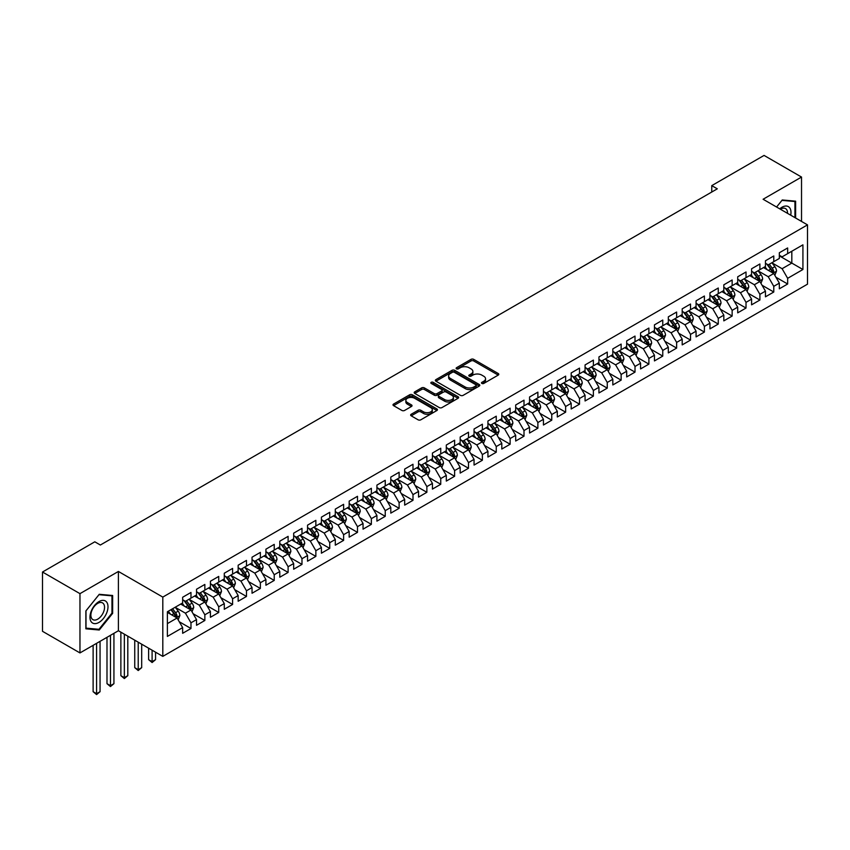 <?xml version="1.0" encoding="UTF-8"?>
<svg xmlns="http://www.w3.org/2000/svg" width="850" height="850" viewBox="0 0 850 850"><rect width="100%" height="100%" fill="white"/><g stroke="black" fill="none" stroke-linecap="round" stroke-linejoin="round"><path stroke-width="1.27" d="M481.865 383.446A1.349 0.776 0 0 0 483.767 383.446L498.238 375.094A1.923 1.116 0 0 0 498.801 374.308A1.923 1.116 0 0 0 498.238 373.522L473.726 359.369A1.923 1.116 0 0 0 470.996 359.369L456.524 367.721A1.349 0.776 0 0 0 456.131 368.273A1.349 0.776 0 0 0 456.524 368.826A1.349 0.776 0 0 0 458.437 368.826L460.307 367.742A6.162 3.559 0 0 1 469.03 367.742L471.07 368.921A6.162 3.559 0 0 1 472.876 371.439A6.162 3.559 0 0 1 471.07 373.957L469.2 375.041A1.349 0.776 0 0 0 468.796 375.583A1.349 0.776 0 0 0 469.2 376.136A1.349 0.776 0 0 0 471.102 376.136L472.972 375.052A6.162 3.559 0 0 1 481.695 375.052L483.735 376.231A6.162 3.559 0 0 1 485.541 378.749A6.162 3.559 0 0 1 483.735 381.267L481.865 382.351A1.349 0.776 0 0 0 481.472 382.904A1.349 0.776 0 0 0 481.865 383.446L481.865 382.351M411.209 414.258A1.923 1.116 0 0 0 410.646 415.044A1.923 1.116 0 0 0 411.209 415.831L418.083 419.804A1.923 1.116 0 0 0 420.814 419.804L436.879 410.518A1.923 1.116 0 0 0 437.442 409.732A1.923 1.116 0 0 0 436.879 408.946L412.367 394.793A1.923 1.116 0 0 0 409.636 394.793L393.571 404.069A1.923 1.116 0 0 0 393.008 404.855A1.923 1.116 0 0 0 393.571 405.641L401.88 410.444A1.923 1.116 0 0 0 404.6 410.444L411.474 406.47A1.923 1.116 0 0 0 412.038 405.684A1.923 1.116 0 0 0 411.474 404.897L407.362 402.517A5.153 2.975 0 0 1 405.854 400.414A5.153 2.975 0 0 1 409.031 397.672A5.153 2.975 0 0 1 414.641 398.31L430.791 407.628A5.153 2.975 0 0 1 432.299 409.732A5.153 2.975 0 0 1 429.112 412.484A5.153 2.975 0 0 1 423.502 411.836L420.814 410.284A1.923 1.116 0 0 0 418.083 410.284L411.209 414.258L411.209 415.831M79.964 593.651L79.964 652.928L118.405 630.742L118.405 571.455L79.964 593.651L42.5 572.018L94.817 541.811L100.364 545.02L717.304 188.827L711.758 185.629L711.758 192.036M118.405 571.455L162.807 597.093L807.5 224.878L807.5 284.166L162.807 656.381L162.807 597.093M801.529 221.436L801.529 177.055L763.098 199.251L807.5 224.878M801.529 177.055L764.065 155.423L711.758 185.629M460.445 395.346A1.923 1.116 0 0 0 463.165 395.346L479.241 386.07A1.923 1.116 0 0 0 479.804 385.284A1.923 1.116 0 0 0 479.241 384.498L454.729 370.334A1.923 1.116 0 0 0 451.998 370.334L435.922 379.621A1.923 1.116 0 0 0 435.359 380.407A1.923 1.116 0 0 0 435.922 381.193L460.445 395.346M431.768 383.743A1.349 0.776 0 0 1 433.139 383.934L433.139 382.33L458.065 396.716A1.923 1.116 0 0 1 458.628 397.502A1.923 1.116 0 0 1 458.065 398.289L441.989 407.575A1.923 1.116 0 0 1 439.269 407.575L414.747 393.422L421.621 389.481L421.621 387.876L414.747 391.85A1.923 1.116 0 0 0 414.184 392.636A1.923 1.116 0 0 0 414.747 393.422L414.747 391.85M421.621 389.481A1.923 1.116 0 0 1 424.352 389.481L424.352 387.876A1.923 1.116 0 0 0 421.621 387.876M424.352 387.876L434.297 393.614A1.923 1.116 0 0 0 437.017 393.614L441.575 390.979A1.923 1.116 0 0 0 442.149 390.192A1.923 1.116 0 0 0 441.575 389.406L431.226 383.435A1.349 0.776 0 0 1 430.833 382.882A1.349 0.776 0 0 1 431.662 382.16A1.349 0.776 0 0 1 433.139 382.33M779.333 255.882L791.817 263.096L791.817 251.239L802.921 244.832L787.653 253.64L787.653 247.956L779.333 252.758L779.333 258.453L773.776 261.651L773.776 255.967L765.457 260.769L765.457 266.464L759.9 269.663L759.9 263.978L751.581 268.781L751.581 274.476L746.024 277.674L746.024 271.989L737.704 276.792L737.704 282.487L732.148 285.685L732.148 280.001L723.828 284.803L723.828 290.498L718.271 293.696L718.271 288.012L709.952 292.814L709.952 298.509L704.395 301.707L704.395 296.023L696.076 300.826L696.076 306.521L690.519 309.719L690.519 304.034L682.199 308.837L682.199 314.532L676.643 317.73L676.643 312.046L668.323 316.848L668.323 322.543L662.766 325.741L662.766 320.057L654.447 324.859L654.447 330.554L648.89 333.752L648.89 328.068L640.571 332.871L640.571 338.566L635.014 341.764L635.014 336.079L626.694 340.892L626.694 346.577L621.138 349.775L621.138 344.091L612.818 348.904L612.818 354.588L607.261 357.786L607.261 352.102L598.942 356.915L598.942 362.599L593.385 365.797L593.385 360.113L585.066 364.926L585.066 370.611L579.509 373.819L579.509 368.124L571.189 372.938L571.189 378.622L565.633 381.831L565.633 376.136L557.313 380.949L557.313 386.633L551.756 389.842L551.756 384.147L543.437 388.96L543.437 394.644L537.88 397.853L537.88 392.158L529.561 396.971L529.561 402.656L524.004 405.864L524.004 400.169L515.684 404.983L515.684 410.667L510.127 413.876L510.127 408.181L501.808 412.994L501.808 418.678L496.251 421.887L496.251 416.192L487.932 421.005L487.932 426.689L482.375 429.898L482.375 424.203L474.056 429.016L474.056 434.701L468.499 437.909L468.499 432.214L460.179 437.027L460.179 442.712L454.623 445.921L454.623 440.226L446.303 445.039L446.303 450.723L440.746 453.932L440.746 448.237L432.427 453.05L432.427 458.734L426.87 461.943L426.87 456.248L418.551 461.061L418.551 466.746L412.994 469.954L412.994 464.259L404.674 469.072L404.674 474.757L399.118 477.966L399.118 472.271L390.798 477.084L390.798 482.768L385.241 485.977L385.241 480.282L376.922 485.095L376.922 490.779L371.365 493.988L371.365 488.293L363.046 493.106L363.046 498.791L357.489 501.999L357.489 496.304L349.169 501.118L349.169 506.802L343.612 510.011L343.612 504.316L335.293 509.129L335.293 514.813L329.736 518.022L329.736 512.327L321.417 517.14L321.417 522.824L315.86 526.033L315.86 520.338L307.541 525.151L307.541 530.836L301.984 534.044L301.984 528.349L293.664 533.163L293.664 538.847L288.108 542.056L288.108 536.361L279.788 541.174L279.788 546.858L274.231 550.067L274.231 544.372L265.912 549.185L265.912 554.869L260.355 558.078L260.355 552.383L252.036 557.196L252.036 562.881L246.479 566.089L246.479 560.405L238.159 565.207L238.159 570.892L232.602 574.101L232.602 568.416L224.283 573.219L224.283 578.903L218.726 582.112L218.726 576.428L210.407 581.23L210.407 586.914L204.85 590.123L204.85 584.439L196.531 589.241L196.531 594.926L190.974 598.134L190.974 592.45L182.654 597.253L182.654 602.937L167.386 611.756L167.386 636.427L182.654 627.619L177.097 618.003L167.386 612.393M802.921 244.832L802.921 269.503L787.653 278.322L782.106 268.706L772.044 262.894M775.933 277.238L787.653 284.006L787.653 278.322M787.653 284.006L779.333 288.809L779.333 283.124L773.776 286.333L768.23 276.717L758.168 270.906M762.057 285.249L773.776 292.017L773.776 286.333M773.776 292.017L765.457 296.82L765.457 291.136L759.9 294.344L754.354 284.729L744.292 278.917M748.181 293.261L759.9 300.029L759.9 294.344M759.9 300.029L751.581 304.831L751.581 299.147L746.024 302.356L740.477 292.74L730.416 286.928M734.304 301.272L746.024 308.04L746.024 302.356M746.024 308.04L737.704 312.853L737.704 307.158L732.148 310.367L726.601 300.751L716.539 294.939M720.428 309.283L732.148 316.051L732.148 310.367M732.148 316.051L723.828 320.864L723.828 315.169L718.271 318.378L712.725 308.763L702.663 302.951M706.552 317.294L718.271 324.062L718.271 318.378M718.271 324.062L709.952 328.876L709.952 323.181L704.395 326.389L698.849 316.774L688.787 310.962M692.676 325.306L704.395 332.074L704.395 326.389M704.395 332.074L696.076 336.887L696.076 331.192L690.519 334.401L684.972 324.785L674.911 318.973M678.799 333.317L690.519 340.085L690.519 334.401M690.519 340.085L682.199 344.898L682.199 339.203L676.643 342.412L671.096 332.796L661.034 326.984M664.923 341.328L676.643 348.096L676.643 342.412M676.643 348.096L668.323 352.909L668.323 347.214L662.766 350.423L657.22 340.808L647.158 334.996M651.047 349.339L662.766 356.108L662.766 350.423M662.766 356.108L654.447 360.921L654.447 355.226L648.89 358.434L643.344 348.819L633.282 343.007M637.171 357.351L648.89 364.119L648.89 358.434M648.89 364.119L640.571 368.932L640.571 363.237L635.014 366.446L629.468 356.83L619.406 351.018M623.294 365.362L635.014 372.13L635.014 366.446M635.014 372.13L626.694 376.943L626.694 371.248L621.138 374.457L615.591 364.841L605.529 359.029M609.418 373.373L621.138 380.141L621.138 374.457M621.138 380.141L612.818 384.954L612.818 379.259L607.261 382.468L601.715 372.853L591.653 367.041M595.542 381.384L607.261 388.152L607.261 382.468M607.261 388.152L598.942 392.966L598.942 387.271L593.385 390.479L587.839 380.864L577.777 375.052M581.666 389.396L593.385 396.164L593.385 390.479M593.385 396.164L585.066 400.977L585.066 395.282L579.509 398.491L573.963 388.875L563.901 383.063M567.789 397.407L579.509 404.175L579.509 398.491M579.509 404.175L571.189 408.988L571.189 403.293L565.633 406.502L560.086 396.886L550.024 391.074M553.913 405.418L565.633 412.186L565.633 406.502M565.633 412.186L557.313 416.999L557.313 411.304L551.756 414.513L546.21 404.897L536.148 399.086M540.037 413.429L551.756 420.197L551.756 414.513M551.756 420.197L543.437 425.011L543.437 419.316L537.88 422.524L532.334 412.909L522.272 407.097M526.161 421.441L537.88 428.209L537.88 422.524M537.88 428.209L529.561 433.022L529.561 427.327L524.004 430.536L518.457 420.92L508.396 415.108M512.284 429.452L524.004 436.22L524.004 430.536M524.004 436.22L515.684 441.033L515.684 435.338L510.127 438.547L504.581 428.931L494.519 423.119M498.408 437.463L510.127 444.231L510.127 438.547M510.127 444.231L501.808 449.044L501.808 443.349L496.251 446.558L490.705 436.942L480.643 431.141M484.532 445.474L496.251 452.243L496.251 446.558M496.251 452.243L487.932 457.056L487.932 451.361L482.375 454.569L476.829 444.954L466.767 439.152M470.656 453.486L482.375 460.254L482.375 454.569M482.375 460.254L474.056 465.067L474.056 459.372L468.499 462.581L462.953 452.965L452.891 447.164M456.779 461.497L468.499 468.265L468.499 462.581M468.499 468.265L460.179 473.078L460.179 467.383L454.623 470.592L449.076 460.976L439.014 455.175M442.903 469.508L454.623 476.276L454.623 470.592M454.623 476.276L446.303 481.089L446.303 475.394L440.746 478.603L435.2 468.987L425.138 463.186M429.027 477.519L440.746 484.288L440.746 478.603M440.746 484.288L432.427 489.101L432.427 483.406L426.87 486.614L421.324 476.999L411.262 471.197M415.151 485.531L426.87 492.299L426.87 486.614M426.87 492.299L418.551 497.112L418.551 491.417L412.994 494.626L407.447 485.01L397.386 479.209M401.274 493.542L412.994 500.31L412.994 494.626M412.994 500.31L404.674 505.123L404.674 499.428L399.118 502.637L393.571 493.021L383.509 487.22M387.398 501.553L399.118 508.321L399.118 502.637M399.118 508.321L390.798 513.134L390.798 507.45L385.241 510.648L379.695 501.033L369.633 495.231M373.522 509.564L385.241 516.332L385.241 510.648M385.241 516.332L376.922 521.146L376.922 515.461L371.365 518.659L365.819 509.044L355.757 503.243M359.646 517.576L371.365 524.344L371.365 518.659M371.365 524.344L363.046 529.157L363.046 523.472L357.489 526.671L351.942 517.055L341.881 511.254M345.769 525.587L357.489 532.366L357.489 526.671M357.489 532.366L349.169 537.168L349.169 531.484L343.612 534.682L338.066 525.066L328.004 519.265M331.893 533.598L343.612 540.377L343.612 534.682M343.612 540.377L335.293 545.179L335.293 539.495L329.736 542.693L324.19 533.077L314.128 527.276M318.017 541.609L329.736 548.388L329.736 542.693M329.736 548.388L321.417 553.191L321.417 547.506L315.86 550.704L310.314 541.089L300.252 535.288M304.141 549.621L315.86 556.399L315.86 550.704M315.86 556.399L307.541 561.202L307.541 555.518L301.984 558.716L296.438 549.1L286.376 543.299M290.264 557.632L301.984 564.411L301.984 558.716M301.984 564.411L293.664 569.213L293.664 563.529L288.108 566.727L282.561 557.111L272.499 551.31M276.388 565.643L288.108 572.422L288.108 566.727M288.108 572.422L279.788 577.224L279.788 571.54L274.231 574.738L268.685 565.122L258.623 559.321M262.512 573.654L274.231 580.433L274.231 574.738M274.231 580.433L265.912 585.236L265.912 579.551L260.355 582.749L254.809 573.134L244.747 567.332M248.636 581.666L260.355 588.444L260.355 582.749M260.355 588.444L252.036 593.247L252.036 587.562L246.479 590.761L240.933 581.145L230.871 575.344M234.759 589.677L246.479 596.456L246.479 590.761M246.479 596.456L238.159 601.258L238.159 595.574L232.602 598.772L227.056 589.156L216.994 583.355M220.883 597.688L232.602 604.467L232.602 598.772M232.602 604.467L224.283 609.269L224.283 603.585L218.726 606.783L213.18 597.168L203.118 591.366M207.007 605.71L218.726 612.478L218.726 606.783M218.726 612.478L210.407 617.281L210.407 611.596L204.85 614.794L199.304 605.179L189.242 599.378M193.131 613.721L204.85 620.489L204.85 614.794M204.85 620.489L196.531 625.292L196.531 619.607L190.974 622.806L185.428 613.19L175.366 607.389M179.254 621.732L190.974 628.501L190.974 622.806M190.974 628.501L182.654 633.303L182.654 627.619M182.654 599.739L185.428 601.343L190.974 598.134M167.386 623.613L177.097 618.003M196.531 591.727L199.304 593.332L204.85 590.123M185.428 613.19L190.974 609.992L180.71 604.063M196.531 619.607L190.974 609.992M210.407 583.716L213.18 585.321L218.726 582.112M199.304 605.179L204.85 601.981L194.586 596.052M210.407 611.596L204.85 601.981M224.283 575.705L227.056 577.299L232.602 574.101M213.18 597.168L218.726 593.969L208.462 588.041M224.283 603.585L218.726 593.969M238.159 567.694L240.933 569.287L246.479 566.089M227.056 589.156L232.602 585.958L222.339 580.029M238.159 595.574L232.602 585.958M252.036 559.683L254.809 561.276L260.355 558.078M240.933 581.145L246.479 577.947L236.215 572.018M252.036 587.562L246.479 577.947M265.912 551.671L268.685 553.265L274.231 550.067M254.809 573.134L260.355 569.936L250.091 564.007M265.912 579.551L260.355 569.936M279.788 543.66L282.561 545.254L288.108 542.056M268.685 565.122L274.231 561.924L263.967 555.996M279.788 571.54L274.231 561.924M293.664 535.649L296.438 537.242L301.984 534.044M282.561 557.111L288.108 553.913L277.844 547.984M293.664 563.529L288.108 553.913M307.541 527.638L310.314 529.231L315.86 526.033M296.438 549.1L301.984 545.902L291.72 539.973M307.541 555.518L301.984 545.902M321.417 519.626L324.19 521.22L329.736 518.022M310.314 541.089L315.86 537.891L305.596 531.962M321.417 547.506L315.86 537.891M335.293 511.615L338.066 513.209L343.612 510.011M324.19 533.077L329.736 529.879L319.473 523.951M335.293 539.495L329.736 529.879M349.169 503.604L351.942 505.197L357.489 501.999M338.066 525.066L343.612 521.868L333.349 515.939M349.169 531.484L343.612 521.868M363.046 495.592L365.819 497.186L371.365 493.988M351.942 517.055L357.489 513.857L347.225 507.928M363.046 523.472L357.489 513.857M376.922 487.581L379.695 489.175L385.241 485.977M365.819 509.044L371.365 505.846L361.101 499.917M376.922 515.461L371.365 505.846M390.798 479.57L393.571 481.164L399.118 477.966M379.695 501.033L385.241 497.834L374.978 491.906M390.798 507.45L385.241 497.834M404.674 471.559L407.447 473.152L412.994 469.954M393.571 493.021L399.118 489.823L388.854 483.894M404.674 499.428L399.118 489.823M418.551 463.537L421.324 465.141L426.87 461.943M407.447 485.01L412.994 481.812L402.73 475.883M418.551 491.417L412.994 481.812M432.427 455.526L435.2 457.13L440.746 453.932M421.324 476.999L426.87 473.801L416.606 467.872M432.427 483.406L426.87 473.801M446.303 447.514L449.076 449.119L454.623 445.921M435.2 468.987L440.746 465.789L430.483 459.861M446.303 475.394L440.746 465.789M460.179 439.503L462.953 441.108L468.499 437.909M449.076 460.976L454.623 457.778L444.359 451.849M460.179 467.383L454.623 457.778M474.056 431.492L476.829 433.096L482.375 429.898M462.953 452.965L468.499 449.767L458.235 443.838M474.056 459.372L468.499 449.767M487.932 423.481L490.705 425.085L496.251 421.887M476.829 444.954L482.375 441.756L472.111 435.827M487.932 451.361L482.375 441.756M501.808 415.469L504.581 417.074L510.127 413.876M490.705 436.942L496.251 433.744L485.987 427.816M501.808 443.349L496.251 433.744M515.684 407.458L518.457 409.062L524.004 405.864M504.581 428.931L510.127 425.733L499.864 419.804M515.684 435.338L510.127 425.733M529.561 399.447L532.334 401.051L537.88 397.853M518.457 420.92L524.004 417.722L513.74 411.793M529.561 427.327L524.004 417.722M543.437 391.436L546.21 393.04L551.756 389.842M532.334 412.909L537.88 409.711L527.616 403.782M543.437 419.316L537.88 409.711M557.313 383.424L560.086 385.029L565.633 381.831M546.21 404.897L551.756 401.699L541.492 395.771M557.313 411.304L551.756 401.699M571.189 375.413L573.963 377.017L579.509 373.819M560.086 396.886L565.633 393.678L555.369 387.759M571.189 403.293L565.633 393.678M585.066 367.402L587.839 369.006L593.385 365.797M573.963 388.875L579.509 385.666L569.245 379.737M585.066 395.282L579.509 385.666M598.942 359.391L601.715 360.995L607.261 357.786M587.839 380.864L593.385 377.655L583.121 371.726M598.942 387.271L593.385 377.655M612.818 351.379L615.591 352.984L621.138 349.775M601.715 372.853L607.261 369.644L596.997 363.715M612.818 379.259L607.261 369.644M626.694 343.368L629.468 344.973L635.014 341.764M615.591 364.841L621.138 361.632L610.874 355.704M626.694 371.248L621.138 361.632M640.571 335.357L643.344 336.961L648.89 333.752M629.468 356.83L635.014 353.621L624.75 347.692M640.571 363.237L635.014 353.621M654.447 327.346L657.22 328.95L662.766 325.741M643.344 348.819L648.89 345.61L638.626 339.681M654.447 355.226L648.89 345.61M668.323 319.334L671.096 320.939L676.643 317.73M657.22 340.808L662.766 337.599L652.503 331.67M668.323 347.214L662.766 337.599M682.199 311.323L684.972 312.928L690.519 309.719M671.096 332.796L676.643 329.587L666.379 323.659M682.199 339.203L676.643 329.587M696.076 303.312L698.849 304.916L704.395 301.707M684.972 324.785L690.519 321.576L680.255 315.647M696.076 331.192L690.519 321.576M709.952 295.301L712.725 296.905L718.271 293.696M698.849 316.774L704.395 313.565L694.131 307.636M709.952 323.181L704.395 313.565M723.828 287.289L726.601 288.894L732.148 285.685M712.725 308.763L718.271 305.554L708.008 299.625M723.828 315.169L718.271 305.554M737.704 279.278L740.477 280.882L746.024 277.674M726.601 300.751L732.148 297.543L721.884 291.614M737.704 307.158L732.148 297.543M751.581 271.267L754.354 272.871L759.9 269.663M740.477 292.74L746.024 289.531L735.76 283.603M751.581 299.147L746.024 289.531M765.457 263.256L768.23 264.86L773.776 261.651M754.354 284.729L759.9 281.52L749.636 275.591M765.457 291.136L759.9 281.52M779.333 255.244L782.106 256.849L787.653 253.64M768.23 276.717L773.776 273.509L763.513 267.58M779.333 283.124L773.776 273.509M42.5 572.018L42.5 631.306L79.964 652.928M118.405 630.742L162.807 656.381M782.106 268.706L791.817 263.096L802.921 269.503M795.632 218.036L795.632 201.174L782.244 199.973L776.581 207.028L781.968 200.377L794.941 201.535L794.941 217.632M112.646 613.349L112.646 595.499L99.259 594.299L85.861 610.959L85.861 628.809L99.259 630.009L112.646 613.349L111.956 612.946M482.396 383.637L483.735 382.872A6.162 3.559 0 0 0 485.541 380.354L485.541 378.749M472.876 371.439L472.876 373.044A6.162 3.559 0 0 1 471.07 375.562L469.731 376.327M498.217 375.116L473.726 360.974A1.923 1.116 0 0 0 470.996 360.974L457.066 369.017M479.241 384.498L479.241 386.07L454.729 371.939A1.923 1.116 0 0 0 451.998 371.939L435.954 381.204M475.841 385.826A1.349 0.776 0 0 0 476.234 385.284A1.349 0.776 0 0 0 475.841 384.731L454.314 372.3A1.349 0.776 0 0 0 452.413 372.3L450.436 373.447A6.162 3.559 0 0 0 448.63 375.966A6.162 3.559 0 0 0 450.436 378.473L465.141 386.973A6.162 3.559 0 0 0 473.864 386.973L475.841 385.826L475.841 387.43A1.349 0.776 0 0 0 476.234 386.877L476.234 385.284M448.63 375.966L448.63 377.559A6.162 3.559 0 0 0 450.436 380.078L450.436 378.473M475.841 387.43L473.864 388.578A6.162 3.559 0 0 1 465.141 388.578L450.436 380.078M424.352 389.481L434.297 395.218A1.923 1.116 0 0 0 437.017 395.218L441.575 392.583A1.923 1.116 0 0 0 442.149 391.797L442.149 390.192M433.139 383.934L458.033 398.31M444.614 399.574A5.153 2.975 0 0 0 450.224 400.212A5.153 2.975 0 0 0 453.411 397.471A5.153 2.975 0 0 0 451.902 395.367L446.207 392.084A1.923 1.116 0 0 0 443.487 392.084L438.919 394.719A1.923 1.116 0 0 0 438.356 395.505A1.923 1.116 0 0 0 438.919 396.291L444.614 399.574L444.614 401.179A5.153 2.975 0 0 0 450.224 401.816A5.153 2.975 0 0 0 453.411 399.075L453.411 397.471M438.356 395.505L438.356 397.109A1.923 1.116 0 0 0 438.919 397.896L438.919 396.291M444.614 401.179L438.919 397.896M432.299 409.732L432.299 411.336A5.153 2.975 0 0 1 429.112 414.088A5.153 2.975 0 0 1 423.502 413.44L420.814 411.889A1.923 1.116 0 0 0 418.083 411.889L411.23 415.841M405.854 400.414L405.854 402.018A5.153 2.975 0 0 0 407.362 404.122L407.362 402.517M411.453 406.491L407.362 404.122M436.858 410.539L412.367 396.397A1.923 1.116 0 0 0 409.636 396.397L393.592 405.663M97.835 629.191L99.259 630.009M774.807 275.294L776.528 271.097A5.196 3.007 -120 0 0 774.871 266.666L771.917 262.724M767.221 269.726L764.979 266.73M766.689 263.967L770.567 269.152A5.196 3.007 60 0 1 772.055 272.276L773.723 271.309A5.196 3.007 -120 0 0 772.236 268.186L769.282 264.254M767.603 264.499L771.237 269.354A2.646 1.53 60 0 1 771.726 270.162L773.723 271.309M760.931 283.305L762.652 279.108A5.196 3.007 -120 0 0 760.994 274.678L758.041 270.736M753.344 277.737L751.102 274.741M752.813 271.979L756.691 277.164A5.196 3.007 60 0 1 758.179 280.288L759.847 279.321A5.196 3.007 -120 0 0 758.359 276.197L755.406 272.266M753.727 272.51L757.361 277.366A2.646 1.53 60 0 1 757.849 278.173L759.847 279.321M747.054 291.316L748.776 287.119A5.196 3.007 -120 0 0 747.118 282.689L744.164 278.747M739.468 285.749L737.226 282.752M738.937 279.99L742.815 285.175A5.196 3.007 60 0 1 744.303 288.299L745.971 287.332A5.196 3.007 -120 0 0 744.483 284.208L741.529 280.277M739.851 280.521L743.484 285.377A2.646 1.53 60 0 1 743.973 286.184L745.971 287.332M790.713 215.188A12.761 7.363 120 0 0 789.778 207.952A12.761 7.363 120 0 0 779.747 208.856M787.525 213.35A9.658 5.578 120 0 0 786.622 209.589A9.658 5.578 120 0 0 785.528 208.579A9.658 5.578 120 0 0 780.406 209.238M794.081 201.036L794.941 201.535M91.162 621.711A12.761 7.363 120 0 0 103.488 618.407A12.761 7.363 120 0 0 106.792 602.278A12.761 7.363 120 0 0 94.467 605.582A12.761 7.363 120 0 0 91.162 621.711M91.8 618.619A9.658 5.578 120 0 0 92.884 619.629A9.658 5.578 120 0 0 101.873 615.124A9.658 5.578 120 0 0 103.626 603.904A9.658 5.578 120 0 0 102.542 602.894A9.658 5.578 120 0 0 93.553 607.41A9.658 5.578 120 0 0 91.8 618.619M98.972 594.692L111.956 595.85L111.956 613.148L98.972 629.298L85.999 628.129L85.999 610.831L98.972 594.692M111.095 595.361L111.956 595.85M733.178 299.328L734.899 295.131A5.196 3.007 -120 0 0 733.242 290.7L730.288 286.758M725.592 293.76L723.35 290.764M725.061 288.001L728.939 293.186A5.196 3.007 60 0 1 730.426 296.31L732.094 295.343A5.196 3.007 -120 0 0 730.607 292.219L727.653 288.288M725.974 288.533L729.608 293.388A2.646 1.53 60 0 1 730.097 294.196L732.094 295.343M719.302 307.339L721.023 303.142A5.196 3.007 -120 0 0 719.366 298.711L716.412 294.769M711.716 301.771L709.474 298.775M711.184 296.013L715.062 301.197A5.196 3.007 60 0 1 716.55 304.321L718.218 303.354A5.196 3.007 -120 0 0 716.731 300.231L713.777 296.299M712.098 296.544L715.732 301.399A2.646 1.53 60 0 1 716.221 302.207L718.218 303.354M705.426 315.35L707.147 311.153A5.196 3.007 -120 0 0 705.489 306.723L702.536 302.781M697.839 309.783L695.597 306.786M697.308 304.024L701.186 309.209A5.196 3.007 60 0 1 702.674 312.332L704.342 311.366A5.196 3.007 -120 0 0 702.854 308.242L699.901 304.311M698.222 304.555L701.856 309.411A2.646 1.53 60 0 1 702.344 310.218L704.342 311.366M691.549 323.361L693.271 319.164A5.196 3.007 -120 0 0 691.613 314.734L688.659 310.792M683.963 317.794L681.721 314.797M683.432 312.035L687.31 317.22A5.196 3.007 60 0 1 688.798 320.344L690.466 319.377A5.196 3.007 -120 0 0 688.978 316.253L686.024 312.322M684.346 312.566L687.979 317.422A2.646 1.53 60 0 1 688.468 318.229L690.466 319.377M677.673 331.373L679.394 327.176A5.196 3.007 -120 0 0 677.737 322.745L674.783 318.814M670.087 325.805L667.845 322.819M669.556 320.046L673.434 325.231A5.196 3.007 60 0 1 674.921 328.355L676.589 327.399A5.196 3.007 -120 0 0 675.102 324.264L672.148 320.333M670.469 320.578L674.103 325.433A2.646 1.53 60 0 1 674.592 326.241L676.589 327.399M663.797 339.384L665.518 335.187A5.196 3.007 -120 0 0 663.861 330.756L660.907 326.825M656.211 333.816L653.969 330.831M655.679 328.058L659.558 333.243A5.196 3.007 60 0 1 661.045 336.366L662.713 335.41A5.196 3.007 -120 0 0 661.226 332.276L658.272 328.344M656.593 328.589L660.227 333.444A2.646 1.53 60 0 1 660.716 334.252L662.713 335.41M649.921 347.395L651.642 343.198A5.196 3.007 -120 0 0 649.984 338.767L647.031 334.836M642.334 341.828L640.093 338.842M641.803 336.069L645.681 341.254A5.196 3.007 60 0 1 647.169 344.377L648.837 343.421A5.196 3.007 -120 0 0 647.349 340.287L644.396 336.356M642.717 336.6L646.351 341.456A2.646 1.53 60 0 1 646.839 342.263L648.837 343.421M636.044 355.406L637.766 351.209A5.196 3.007 -120 0 0 636.108 346.779L633.154 342.848M628.458 349.839L626.216 346.853M627.927 344.08L631.805 349.265A5.196 3.007 60 0 1 633.293 352.389L634.961 351.433A5.196 3.007 -120 0 0 633.473 348.298L630.519 344.367M628.841 344.611L632.474 349.467A2.646 1.53 60 0 1 632.963 350.274L634.961 351.433M622.168 363.418L623.889 359.221A5.196 3.007 -120 0 0 622.232 354.79L619.278 350.859M614.582 357.85L612.34 354.864M614.051 352.091L617.929 357.276A5.196 3.007 60 0 1 619.416 360.4L621.084 359.444A5.196 3.007 -120 0 0 619.597 356.309L616.643 352.378M614.964 352.623L618.598 357.478A2.646 1.53 60 0 1 619.087 358.286L621.084 359.444M608.292 371.429L610.013 367.232A5.196 3.007 -120 0 0 608.356 362.801L605.402 358.87M600.706 365.861L598.464 362.876M600.174 360.103L604.053 365.288A5.196 3.007 60 0 1 605.54 368.411L607.208 367.455A5.196 3.007 -120 0 0 605.721 364.321L602.767 360.389M601.088 360.634L604.722 365.489A2.646 1.53 60 0 1 605.211 366.297L607.208 367.455M594.416 379.44L596.137 375.243A5.196 3.007 -120 0 0 594.479 370.812L591.526 366.881M586.829 373.873L584.588 370.887M586.298 368.114L590.176 373.299A5.196 3.007 60 0 1 591.664 376.422L593.332 375.466A5.196 3.007 -120 0 0 591.844 372.332L588.891 368.401M587.212 368.645L590.846 373.501A2.646 1.53 60 0 1 591.334 374.308L593.332 375.466M580.539 387.451L582.261 383.254A5.196 3.007 -120 0 0 580.603 378.824L577.649 374.892M572.953 381.884L570.711 378.898M572.422 376.125L576.3 381.31A5.196 3.007 60 0 1 577.787 384.434L579.456 383.478A5.196 3.007 -120 0 0 577.968 380.343L575.014 376.412M573.336 376.656L576.969 381.512A2.646 1.53 60 0 1 577.458 382.319L579.456 383.478M566.663 395.462L568.384 391.266A5.196 3.007 -120 0 0 566.727 386.835L563.773 382.904M559.077 389.895L556.835 386.909M558.546 384.136L562.424 389.321A5.196 3.007 60 0 1 563.911 392.445L565.579 391.489A5.196 3.007 -120 0 0 564.092 388.354L561.138 384.423M559.459 384.668L563.093 389.523A2.646 1.53 60 0 1 563.582 390.331L565.579 391.489M552.787 403.474L554.508 399.277A5.196 3.007 -120 0 0 552.851 394.846L549.897 390.915M545.201 397.906L542.959 394.921M544.669 392.147L548.548 397.332A5.196 3.007 60 0 1 550.035 400.456L551.703 399.5A5.196 3.007 -120 0 0 550.216 396.366L547.262 392.434M545.583 392.679L549.217 397.534A2.646 1.53 60 0 1 549.706 398.342L551.703 399.5M538.911 411.485L540.632 407.288A5.196 3.007 -120 0 0 538.974 402.858L536.021 398.926M531.324 405.918L529.082 402.932M530.793 400.159L534.671 405.344A5.196 3.007 60 0 1 536.159 408.467L537.827 407.511A5.196 3.007 -120 0 0 536.339 404.377L533.386 400.446M531.707 400.69L535.341 405.546A2.646 1.53 60 0 1 535.829 406.353L537.827 407.511M525.034 419.496L526.756 415.299A5.196 3.007 -120 0 0 525.098 410.869L522.144 406.938M517.448 413.929L515.206 410.943M516.917 408.17L520.795 413.355A5.196 3.007 60 0 1 522.283 416.479L523.951 415.522A5.196 3.007 -120 0 0 522.463 412.388L519.509 408.457M517.831 408.701L521.464 413.557A2.646 1.53 60 0 1 521.953 414.364L523.951 415.522M511.158 427.507L512.879 423.311A5.196 3.007 -120 0 0 511.222 418.88L508.268 414.949M503.572 421.94L501.33 418.954M503.041 416.181L506.919 421.366A5.196 3.007 60 0 1 508.406 424.49L510.074 423.534A5.196 3.007 -120 0 0 508.587 420.399L505.633 416.468M503.954 416.712L507.588 421.568A2.646 1.53 60 0 1 508.077 422.376L510.074 423.534M497.282 435.519L499.003 431.322A5.196 3.007 -120 0 0 497.346 426.891L494.392 422.96M489.696 429.951L487.454 426.966M489.164 424.192L493.043 429.377A5.196 3.007 60 0 1 494.53 432.501L496.198 431.545A5.196 3.007 -120 0 0 494.711 428.411L491.757 424.479M490.078 424.724L493.712 429.579A2.646 1.53 60 0 1 494.201 430.387L496.198 431.545M483.406 443.53L485.127 439.333A5.196 3.007 -120 0 0 483.469 434.902L480.516 430.971M475.819 437.962L473.578 434.977M475.288 432.204L479.166 437.389A5.196 3.007 60 0 1 480.654 440.513L482.322 439.556A5.196 3.007 -120 0 0 480.834 436.422L477.881 432.491M476.202 432.735L479.836 437.591A2.646 1.53 60 0 1 480.324 438.398L482.322 439.556M469.529 451.541L471.251 447.344A5.196 3.007 -120 0 0 469.593 442.914L466.639 438.983M461.943 445.974L459.701 442.988M461.412 440.215L465.29 445.4A5.196 3.007 60 0 1 466.777 448.524L468.446 447.567A5.196 3.007 -120 0 0 466.958 444.433L464.004 440.502M462.326 440.746L465.959 445.602A2.646 1.53 60 0 1 466.448 446.409L468.446 447.567M455.653 459.553L457.374 455.356A5.196 3.007 -120 0 0 455.717 450.925L452.763 446.994M448.067 453.985L445.825 450.999M447.536 448.226L451.414 453.411A5.196 3.007 60 0 1 452.901 456.535L454.569 455.579A5.196 3.007 -120 0 0 453.082 452.444L450.128 448.513M448.449 448.757L452.083 453.624A2.646 1.53 60 0 1 452.572 454.421L454.569 455.579M441.777 467.564L443.498 463.367A5.196 3.007 -120 0 0 441.841 458.936L438.887 455.005M434.191 461.996L431.949 459.011M433.659 456.237L437.538 461.422A5.196 3.007 60 0 1 439.025 464.546L440.693 463.59A5.196 3.007 -120 0 0 439.206 460.456L436.252 456.524M434.573 456.769L438.207 461.635A2.646 1.53 60 0 1 438.696 462.432L440.693 463.59M427.901 475.575L429.622 471.378A5.196 3.007 -120 0 0 427.964 466.947L425.011 463.016M420.314 470.007L418.072 467.022M419.783 464.249L423.661 469.434A5.196 3.007 60 0 1 425.149 472.558L426.817 471.601A5.196 3.007 -120 0 0 425.329 468.467L422.376 464.536M420.697 464.78L424.331 469.646A2.646 1.53 60 0 1 424.819 470.443L426.817 471.601M414.024 483.586L415.746 479.389A5.196 3.007 -120 0 0 414.088 474.959L411.134 471.027M406.438 478.019L404.196 475.033M405.907 472.26L409.785 477.445A5.196 3.007 60 0 1 411.272 480.569L412.941 479.612A5.196 3.007 -120 0 0 411.453 476.478L408.499 472.547M406.821 472.791L410.454 477.658A2.646 1.53 60 0 1 410.943 478.454L412.941 479.612M400.148 491.598L401.869 487.401A5.196 3.007 -120 0 0 400.212 482.97L397.258 479.039M392.562 486.03L390.32 483.044M392.031 480.271L395.909 485.456A5.196 3.007 60 0 1 397.396 488.58L399.064 487.624A5.196 3.007 -120 0 0 397.577 484.489L394.623 480.558M392.944 480.803L396.578 485.669A2.646 1.53 60 0 1 397.067 486.466L399.064 487.624M386.272 499.609L387.993 495.412A5.196 3.007 -120 0 0 386.336 490.981L383.382 487.05M378.686 494.041L376.444 491.056M378.154 488.283L382.033 493.467A5.196 3.007 60 0 1 383.52 496.591L385.188 495.635A5.196 3.007 -120 0 0 383.701 492.501L380.747 488.569M379.068 488.814L382.702 493.68A2.646 1.53 60 0 1 383.191 494.477L385.188 495.635M372.396 507.62L374.117 503.423A5.196 3.007 -120 0 0 372.459 498.993L369.506 495.061M364.809 502.053L362.567 499.067M364.278 496.294L368.156 501.479A5.196 3.007 60 0 1 369.644 504.603L371.312 503.646A5.196 3.007 -120 0 0 369.814 500.512L366.871 496.581M365.192 496.825L368.826 501.691A2.646 1.53 60 0 1 369.314 502.488L371.312 503.646M358.519 515.631L360.241 511.434A5.196 3.007 -120 0 0 358.583 507.004L355.629 503.072M350.933 510.064L348.691 507.078M350.402 504.305L354.28 509.49A5.196 3.007 60 0 1 355.767 512.614L357.436 511.658A5.196 3.007 -120 0 0 355.938 508.523L352.994 504.592M351.316 504.836L354.949 509.703A2.646 1.53 60 0 1 355.438 510.499L357.436 511.658M344.643 523.642L346.364 519.446A5.196 3.007 -120 0 0 344.707 515.015L341.753 511.084M337.057 518.075L334.815 515.089M336.526 512.316L340.404 517.501A5.196 3.007 60 0 1 341.891 520.625L343.559 519.669A5.196 3.007 -120 0 0 342.061 516.534L339.118 512.603M337.439 512.847L341.073 517.714A2.646 1.53 60 0 1 341.562 518.511L343.559 519.669M330.767 531.654L332.488 527.457A5.196 3.007 -120 0 0 330.831 523.026L327.877 519.095M323.181 526.086L320.939 523.101M322.649 520.338L326.527 525.513A5.196 3.007 60 0 1 328.015 528.636L329.683 527.68A5.196 3.007 -120 0 0 328.185 524.546L325.242 520.614M323.563 520.859L327.197 525.725A2.646 1.53 60 0 1 327.686 526.522L329.683 527.68M316.891 539.665L318.612 535.468A5.196 3.007 -120 0 0 316.954 531.038L314.001 527.106M309.304 534.097L307.062 531.112M308.773 528.349L312.651 533.524A5.196 3.007 60 0 1 314.139 536.648L315.807 535.691A5.196 3.007 -120 0 0 314.309 532.567L311.366 528.626M309.687 528.87L313.321 533.736A2.646 1.53 60 0 1 313.809 534.533L315.807 535.691M303.014 547.676L304.736 543.479A5.196 3.007 -120 0 0 303.078 539.049L300.124 535.117M295.428 542.109L293.186 539.123M294.897 536.361L298.775 541.535A5.196 3.007 60 0 1 300.263 544.659L301.931 543.702A5.196 3.007 -120 0 0 300.433 540.579L297.489 536.637M295.811 536.881L299.444 541.747A2.646 1.53 60 0 1 299.933 542.544L301.931 543.702M289.138 555.688L290.859 551.491A5.196 3.007 -120 0 0 289.202 547.06L286.248 543.129M281.552 550.12L279.31 547.134M281.021 544.372L284.899 549.546A5.196 3.007 60 0 1 286.386 552.67L288.054 551.714A5.196 3.007 -120 0 0 286.556 548.59L283.613 544.648M281.934 544.893L285.568 549.759A2.646 1.53 60 0 1 286.057 550.556L288.054 551.714M275.262 563.699L276.983 559.502A5.196 3.007 -120 0 0 275.326 555.071L272.372 551.14M267.676 558.131L265.434 555.146M267.144 552.383L271.023 557.558A5.196 3.007 60 0 1 272.51 560.681L274.178 559.725A5.196 3.007 -120 0 0 272.68 556.601L269.737 552.659M268.058 552.904L271.692 557.77A2.646 1.53 60 0 1 272.181 558.567L274.178 559.725M261.386 571.71L263.107 567.513A5.196 3.007 -120 0 0 261.449 563.082L258.496 559.151M253.799 566.143L251.558 563.157M253.268 560.394L257.146 565.569A5.196 3.007 60 0 1 258.634 568.692L260.302 567.736A5.196 3.007 -120 0 0 258.804 564.612L255.861 560.671M254.182 560.915L257.816 565.781A2.646 1.53 60 0 1 258.304 566.578L260.302 567.736M247.509 579.721L249.231 575.524A5.196 3.007 -120 0 0 247.573 571.094L244.619 567.162M239.923 574.154L237.681 571.168M239.392 568.406L243.27 573.58A5.196 3.007 60 0 1 244.758 576.704L246.426 575.747A5.196 3.007 -120 0 0 244.928 572.624L241.984 568.682M240.306 568.926L243.939 573.793A2.646 1.53 60 0 1 244.428 574.589L246.426 575.747M233.633 587.732L235.354 583.536A5.196 3.007 -120 0 0 233.697 579.105L230.743 575.174M226.047 582.176L223.805 579.179M225.516 576.417L229.394 581.591A5.196 3.007 60 0 1 230.881 584.715L232.549 583.759A5.196 3.007 -120 0 0 231.051 580.635L228.108 576.693M226.429 576.938L230.063 581.804A2.646 1.53 60 0 1 230.552 582.601L232.549 583.759M152.097 650.197L152.097 661.651L155.561 659.643L155.561 652.194M155.561 659.643L152.097 662.532L148.623 659.643L148.623 648.189M148.623 659.643L152.097 661.651L152.097 662.532M219.757 595.744L221.478 591.547A5.196 3.007 -120 0 0 219.821 587.116L216.867 583.185M212.171 590.187L209.929 587.191M211.639 584.428L215.518 589.602A5.196 3.007 60 0 1 217.005 592.726L218.673 591.77A5.196 3.007 -120 0 0 217.175 588.646L214.232 584.704M212.553 584.949L216.187 589.815A2.646 1.53 60 0 1 216.676 590.612L218.673 591.77M138.221 642.186L138.221 669.662L141.684 667.654L141.684 644.183M141.684 667.654L138.221 670.544L134.746 667.654L134.746 640.178M134.746 667.654L138.221 669.662L138.221 670.544M205.881 603.755L207.602 599.558A5.196 3.007 -120 0 0 205.944 595.128L202.991 591.196M198.294 598.198L196.053 595.202M197.763 592.439L201.641 597.614A5.196 3.007 60 0 1 203.129 600.737L204.797 599.781A5.196 3.007 -120 0 0 203.299 596.657L200.356 592.716M198.677 592.96L202.311 597.826A2.646 1.53 60 0 1 202.799 598.634L204.797 599.781M124.344 634.174L124.344 677.673L127.808 675.665L127.808 636.172M127.808 675.665L124.344 678.555L120.87 675.665L120.87 632.166M120.87 675.665L124.344 677.673L124.344 678.555M192.004 611.766L193.726 607.569A5.196 3.007 -120 0 0 192.068 603.139L189.114 599.207M184.418 606.209L182.176 603.213M183.887 600.451L187.765 605.625A5.196 3.007 60 0 1 189.252 608.749L190.921 607.793A5.196 3.007 -120 0 0 189.423 604.669L186.479 600.727M184.801 600.971L188.434 605.838A2.646 1.53 60 0 1 188.923 606.645L190.921 607.793M110.468 635.322L110.468 685.684L113.932 683.676L113.932 633.324M113.932 683.676L110.468 686.566L106.994 683.676L106.994 637.33M106.994 683.676L110.468 685.684L110.468 686.566M178.128 619.778L179.849 615.581A5.196 3.007 -120 0 0 178.192 611.15L175.238 607.219M170.542 614.221L168.3 611.224M170.935 609.705L173.889 613.636A5.196 3.007 60 0 1 175.376 616.771L177.044 615.804A5.196 3.007 -120 0 0 175.546 612.68L172.603 608.738M171.296 609.492L174.558 613.849A2.646 1.53 60 0 1 175.047 614.656L177.044 615.804M96.592 643.333L96.592 693.696L100.056 691.688L100.056 641.336M100.056 691.688L96.592 694.577L93.118 691.688L93.118 645.341M93.118 691.688L96.592 693.696L96.592 694.577M483.735 382.872L483.735 381.267M469.2 376.136L469.2 375.041M471.07 375.562L471.07 373.957M456.524 368.826L456.524 367.721M470.996 360.974L470.996 359.369M473.726 360.974L473.726 359.369M498.238 375.094L498.238 373.522M435.922 381.193L435.922 379.621M451.998 371.939L451.998 370.334M454.729 371.939L454.729 370.334M465.141 388.578L465.141 386.973M473.864 388.578L473.864 386.973M434.297 395.218L434.297 393.614M437.017 395.218L437.017 393.614M441.575 392.583L441.575 390.979M458.065 398.289L458.065 396.716M418.083 411.889L418.083 410.284M420.814 411.889L420.814 410.284M423.502 413.44L423.502 411.836M411.474 406.47L411.474 404.897M393.571 405.641L393.571 404.069M409.636 396.397L409.636 394.793M412.367 396.397L412.367 394.793M436.879 410.518L436.879 408.946M773.128 273.137L776.496 271.192M772.236 268.186L774.871 266.666M768.389 270.406L770.567 269.152M759.252 281.148L762.62 279.204M758.359 276.197L760.994 274.678M754.513 278.418L756.691 277.164M745.376 289.159L748.744 287.215M744.483 284.208L747.118 282.689M740.637 286.429L742.815 285.175M731.499 297.171L734.867 295.226M730.607 292.219L733.242 290.7M726.761 294.44L728.939 293.186M717.623 305.182L720.991 303.237M716.731 300.231L719.366 298.711M712.884 302.451L715.062 301.197M703.747 313.193L707.115 311.249M702.854 308.242L705.489 306.723M699.008 310.462L701.186 309.209M689.871 321.204L693.239 319.26M688.978 316.253L691.613 314.734M685.132 318.474L687.31 317.22M675.994 329.216L679.362 327.271M675.102 324.264L677.737 322.745M671.256 326.485L673.434 325.231M662.118 337.227L665.486 335.283M661.226 332.276L663.861 330.756M657.379 334.496L659.558 333.243M648.242 345.238L651.61 343.294M647.349 340.287L649.984 338.767M643.503 342.507L645.681 341.254M634.366 353.249L637.734 351.305M633.473 348.298L636.108 346.779M629.627 350.519L631.805 349.265M620.489 361.261L623.857 359.316M619.597 356.309L622.232 354.79M615.751 358.53L617.929 357.276M606.613 369.272L609.981 367.328M605.721 364.321L608.356 362.801M601.874 366.541L604.053 365.288M592.737 377.283L596.105 375.339M591.844 372.332L594.479 370.812M587.998 374.553L590.176 373.299M578.861 385.294L582.229 383.35M577.968 380.343L580.603 378.824M574.122 382.564L576.3 381.31M564.984 393.306L568.352 391.361M564.092 388.354L566.727 386.835M560.246 390.575L562.424 389.321M551.108 401.317L554.476 399.373M550.216 396.366L552.851 394.846M546.369 398.586L548.548 397.332M537.232 409.328L540.6 407.384M536.339 404.377L538.974 402.858M532.493 406.598L534.671 405.344M523.356 417.339L526.724 415.395M522.463 412.388L525.098 410.869M518.617 414.609L520.795 413.355M509.479 425.351L512.847 423.406M508.587 420.399L511.222 418.88M504.741 422.62L506.919 421.366M495.603 433.362L498.971 431.418M494.711 428.411L497.346 426.891M490.864 430.631L493.043 429.377M481.727 441.373L485.095 439.429M480.834 436.422L483.469 434.902M476.988 438.642L479.166 437.389M467.851 449.384L471.219 447.44M466.958 444.433L469.593 442.914M463.112 446.654L465.29 445.4M453.974 457.396L457.342 455.451M453.082 452.444L455.717 450.925M449.236 454.665L451.414 453.411M440.098 465.407L443.466 463.462M439.206 460.456L441.841 458.936M435.359 462.676L437.538 461.422M426.222 473.418L429.59 471.474M425.329 468.467L427.964 466.947M421.483 470.688L423.661 469.434M412.346 481.429L415.714 479.485M411.453 476.478L414.088 474.959M407.607 478.699L409.785 477.445M398.469 489.441L401.837 487.496M397.577 484.489L400.212 482.97M393.731 486.71L395.909 485.456M384.593 497.452L387.961 495.507M383.701 492.501L386.336 490.981M379.854 494.721L382.033 493.467M370.717 505.463L374.085 503.519M369.814 500.512L372.459 498.993M365.978 502.733L368.156 501.479M356.841 513.474L360.209 511.53M355.938 508.523L358.583 507.004M352.102 510.744L354.28 509.49M342.964 521.486L346.332 519.541M342.061 516.534L344.707 515.015M338.226 518.755L340.404 517.501M329.088 529.497L332.456 527.553M328.185 524.546L330.831 523.026M324.349 526.766L326.527 525.513M315.212 537.508L318.58 535.564M314.309 532.567L316.954 531.038M310.473 534.778L312.651 533.524M301.336 545.519L304.704 543.575M300.433 540.579L303.078 539.049M296.597 542.789L298.775 541.535M287.459 553.531L290.828 551.597M286.556 548.59L289.202 547.06M282.721 550.8L284.899 549.546M273.583 561.542L276.951 559.608M272.68 556.601L275.326 555.071M268.844 558.811L271.023 557.558M259.707 569.553L263.075 567.619M258.804 564.612L261.449 563.082M254.968 566.822L257.146 565.569M245.831 577.564L249.199 575.631M244.928 572.624L247.573 571.094M241.092 574.834L243.27 573.58M231.954 585.576L235.322 583.642M231.051 580.635L233.697 579.105M227.216 582.845L229.394 581.591M218.078 593.587L221.446 591.653M217.175 588.646L219.821 587.116M213.339 590.856L215.518 589.602M204.202 601.598L207.57 599.664M203.299 596.657L205.944 595.128M199.463 598.867L201.641 597.614M190.326 609.609L193.694 607.676M189.423 604.669L192.068 603.139M185.587 606.879L187.765 605.625M176.449 617.621L179.817 615.687M175.546 612.68L178.192 611.15M171.711 614.89L173.889 613.636"/></g></svg>
